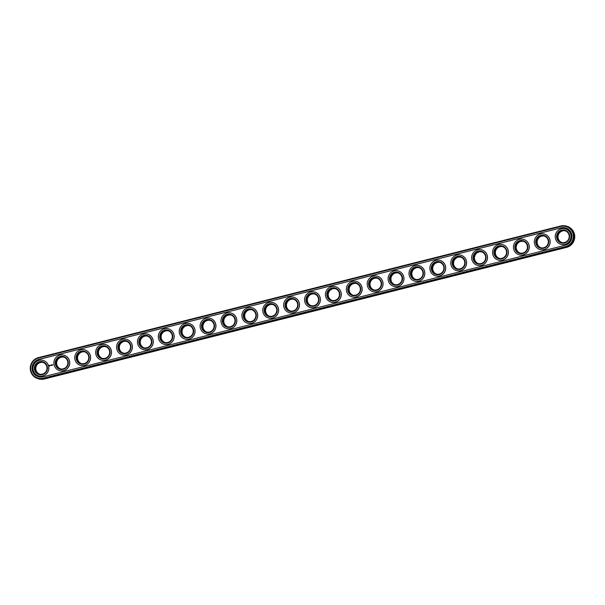 <?xml version="1.0" encoding="UTF-8"?>
<svg xmlns="http://www.w3.org/2000/svg" width="605" height="605" viewBox="0 0 605 605"><rect width="100%" height="100%" fill="white"/><g stroke="black" fill="none" stroke-linecap="round" stroke-linejoin="round"><path stroke-width="0.91" d="M37.835 378.639L38.652 378.889A10.92 10.716 -73.3 0 0 44.278 379.01L566.499 247.4A10.92 10.716 -73.3 0 0 567.165 226.361L566.348 226.111A10.92 10.716 -73.3 0 0 560.722 225.99L38.501 357.6A10.92 10.716 -73.3 0 0 37.835 378.639A10.92 10.716 -73.3 0 0 43.462 378.76L565.69 247.158A10.92 10.716 -73.3 0 0 566.348 226.111M43.144 362.463A6.118 6.005 -73.3 0 0 36.043 366.698A6.118 6.005 -73.3 0 0 39.627 374.147M64.032 357.192A6.118 6.005 -73.3 0 0 60.523 368.884M84.919 351.928A6.118 6.005 -73.3 0 0 81.41 363.62M105.807 346.665A6.118 6.005 -73.3 0 0 102.298 358.357M126.702 341.401A6.118 6.005 -73.3 0 0 119.601 345.637A6.118 6.005 -73.3 0 0 123.186 353.086M147.59 336.138A6.118 6.005 -73.3 0 0 140.489 340.373A6.118 6.005 -73.3 0 0 144.073 347.822M168.477 330.874A6.118 6.005 -73.3 0 0 161.376 335.109A6.118 6.005 -73.3 0 0 164.968 342.559M189.365 325.611A6.118 6.005 -73.3 0 0 185.856 337.295M210.253 320.348A6.118 6.005 -73.3 0 0 206.744 332.032M231.148 315.084A6.118 6.005 -73.3 0 0 224.047 319.319A6.118 6.005 -73.3 0 0 227.631 326.768M252.035 309.82A6.118 6.005 -73.3 0 0 244.934 314.055A6.118 6.005 -73.3 0 0 248.519 321.505M272.923 304.549A6.118 6.005 -73.3 0 0 265.822 308.792A6.118 6.005 -73.3 0 0 269.406 316.241M293.811 299.286A6.118 6.005 -73.3 0 0 290.302 310.978M314.698 294.022A6.118 6.005 -73.3 0 0 311.189 305.714M335.594 288.759A6.118 6.005 -73.3 0 0 328.492 293.001A6.118 6.005 -73.3 0 0 332.077 300.451M356.481 283.495A6.118 6.005 -73.3 0 0 349.38 287.73A6.118 6.005 -73.3 0 0 352.965 295.179M377.369 278.232A6.118 6.005 -73.3 0 0 370.268 282.467A6.118 6.005 -73.3 0 0 373.852 289.916M398.256 272.968A6.118 6.005 -73.3 0 0 394.747 284.652M419.144 267.705A6.118 6.005 -73.3 0 0 415.635 279.389M440.032 262.441A6.118 6.005 -73.3 0 0 436.523 274.125M460.927 257.178A6.118 6.005 -73.3 0 0 453.826 261.413A6.118 6.005 -73.3 0 0 457.41 268.862M481.814 251.914A6.118 6.005 -73.3 0 0 474.713 256.149A6.118 6.005 -73.3 0 0 478.298 263.599M502.702 246.643A6.118 6.005 -73.3 0 0 495.601 250.886A6.118 6.005 -73.3 0 0 499.193 258.335M523.59 241.38A6.118 6.005 -73.3 0 0 520.081 253.071M544.477 236.116A6.118 6.005 -73.3 0 0 540.968 247.808M565.372 230.853A6.118 6.005 -73.3 0 0 561.856 242.537M46.827 366.706A6.118 6.005 106.7 0 1 39.219 374.041A6.118 6.005 106.7 0 1 35.234 366.456A6.118 6.005 106.7 0 1 46.827 366.706M67.715 361.442A6.118 6.005 106.7 0 1 60.107 368.77A6.118 6.005 106.7 0 1 56.121 361.185A6.118 6.005 106.7 0 1 67.715 361.442M88.61 356.179A6.118 6.005 106.7 0 1 80.994 363.507A6.118 6.005 106.7 0 1 77.009 355.921A6.118 6.005 106.7 0 1 88.61 356.179M109.497 350.915A6.118 6.005 106.7 0 1 101.89 358.243A6.118 6.005 106.7 0 1 97.897 350.658A6.118 6.005 106.7 0 1 109.497 350.915M130.385 345.652A6.118 6.005 106.7 0 1 122.777 352.98A6.118 6.005 106.7 0 1 118.792 345.394A6.118 6.005 106.7 0 1 130.385 345.652M151.273 340.388A6.118 6.005 106.7 0 1 143.665 347.716A6.118 6.005 106.7 0 1 139.679 340.131A6.118 6.005 106.7 0 1 151.273 340.388M172.16 335.125A6.118 6.005 106.7 0 1 164.552 342.453A6.118 6.005 106.7 0 1 160.567 334.868A6.118 6.005 106.7 0 1 172.16 335.125M193.055 329.854A6.118 6.005 106.7 0 1 185.44 337.189A6.118 6.005 106.7 0 1 181.455 329.604A6.118 6.005 106.7 0 1 193.055 329.854M213.943 324.59A6.118 6.005 106.7 0 1 206.335 331.926A6.118 6.005 106.7 0 1 202.342 324.34A6.118 6.005 106.7 0 1 213.943 324.59M234.831 319.327A6.118 6.005 106.7 0 1 227.223 326.662A6.118 6.005 106.7 0 1 223.23 319.077A6.118 6.005 106.7 0 1 234.831 319.327M255.718 314.063A6.118 6.005 106.7 0 1 248.11 321.399A6.118 6.005 106.7 0 1 244.125 313.813A6.118 6.005 106.7 0 1 255.718 314.063M276.606 308.8A6.118 6.005 106.7 0 1 268.998 316.135A6.118 6.005 106.7 0 1 265.013 308.542A6.118 6.005 106.7 0 1 276.606 308.8M297.501 303.536A6.118 6.005 106.7 0 1 289.886 310.864A6.118 6.005 106.7 0 1 285.9 303.279A6.118 6.005 106.7 0 1 297.501 303.536M318.389 298.273A6.118 6.005 106.7 0 1 310.773 305.601A6.118 6.005 106.7 0 1 306.788 298.015A6.118 6.005 106.7 0 1 318.389 298.273M339.276 293.009A6.118 6.005 106.7 0 1 331.669 300.337A6.118 6.005 106.7 0 1 327.676 292.752A6.118 6.005 106.7 0 1 339.276 293.009M360.164 287.746A6.118 6.005 106.7 0 1 352.556 295.074A6.118 6.005 106.7 0 1 348.571 287.488A6.118 6.005 106.7 0 1 360.164 287.746M381.052 282.482A6.118 6.005 106.7 0 1 373.444 289.81A6.118 6.005 106.7 0 1 369.458 282.225A6.118 6.005 106.7 0 1 381.052 282.482M401.939 277.219A6.118 6.005 106.7 0 1 394.331 284.547A6.118 6.005 106.7 0 1 390.346 276.961A6.118 6.005 106.7 0 1 401.939 277.219M422.834 271.947A6.118 6.005 106.7 0 1 415.219 279.283A6.118 6.005 106.7 0 1 411.234 271.698A6.118 6.005 106.7 0 1 422.834 271.947M443.722 266.684A6.118 6.005 106.7 0 1 436.114 274.02A6.118 6.005 106.7 0 1 432.121 266.434A6.118 6.005 106.7 0 1 443.722 266.684M464.61 261.421A6.118 6.005 106.7 0 1 457.002 268.756A6.118 6.005 106.7 0 1 453.016 261.171A6.118 6.005 106.7 0 1 464.61 261.421M485.497 256.157A6.118 6.005 106.7 0 1 477.889 263.493A6.118 6.005 106.7 0 1 473.904 255.907A6.118 6.005 106.7 0 1 485.497 256.157M506.385 250.893A6.118 6.005 106.7 0 1 498.777 258.229A6.118 6.005 106.7 0 1 494.792 250.636A6.118 6.005 106.7 0 1 506.385 250.893M527.28 245.63A6.118 6.005 106.7 0 1 519.665 252.958A6.118 6.005 106.7 0 1 515.679 245.373A6.118 6.005 106.7 0 1 527.28 245.63M548.168 240.366A6.118 6.005 106.7 0 1 540.56 247.695A6.118 6.005 106.7 0 1 536.567 240.109A6.118 6.005 106.7 0 1 548.168 240.366M569.055 235.103A6.118 6.005 106.7 0 1 561.448 242.431A6.118 6.005 106.7 0 1 557.455 234.846A6.118 6.005 106.7 0 1 569.055 235.103M38.523 358.077A10.398 10.202 -73.3 0 0 30.938 370.661A10.398 10.202 -73.3 0 0 43.25 378.223L565.471 246.621A10.398 10.202 -73.3 0 0 573.056 234.037A10.398 10.202 -73.3 0 0 560.744 226.474L38.523 358.077L38.501 357.6M47.235 366.554A6.64 6.519 106.7 0 1 39.015 374.525A6.64 6.519 106.7 0 1 36.398 363.378A6.64 6.519 106.7 0 1 47.235 366.554M68.123 361.283A6.64 6.519 106.7 0 1 59.903 369.262A6.64 6.519 106.7 0 1 57.294 358.115A6.64 6.519 106.7 0 1 68.123 361.283M89.011 356.02A6.64 6.519 106.7 0 1 80.79 363.998A6.64 6.519 106.7 0 1 78.181 352.851A6.64 6.519 106.7 0 1 89.011 356.02M109.898 350.756A6.64 6.519 106.7 0 1 101.685 358.735A6.64 6.519 106.7 0 1 99.069 347.588A6.64 6.519 106.7 0 1 109.898 350.756M130.793 345.493A6.64 6.519 106.7 0 1 122.573 353.464A6.64 6.519 106.7 0 1 119.956 342.324A6.64 6.519 106.7 0 1 130.793 345.493M151.681 340.229A6.64 6.519 106.7 0 1 143.461 348.2A6.64 6.519 106.7 0 1 140.844 337.061A6.64 6.519 106.7 0 1 151.681 340.229M172.569 334.966A6.64 6.519 106.7 0 1 164.348 342.937A6.64 6.519 106.7 0 1 161.739 331.797A6.64 6.519 106.7 0 1 172.569 334.966M193.456 329.702A6.64 6.519 106.7 0 1 185.236 337.673A6.64 6.519 106.7 0 1 182.627 326.526A6.64 6.519 106.7 0 1 193.456 329.702M214.344 324.439A6.64 6.519 106.7 0 1 206.131 332.41A6.64 6.519 106.7 0 1 203.514 321.263A6.64 6.519 106.7 0 1 214.344 324.439M235.232 319.175A6.64 6.519 106.7 0 1 227.019 327.146A6.64 6.519 106.7 0 1 224.402 315.999A6.64 6.519 106.7 0 1 235.232 319.175M256.127 313.912A6.64 6.519 106.7 0 1 247.906 321.883A6.64 6.519 106.7 0 1 245.29 310.736A6.64 6.519 106.7 0 1 256.127 313.912M277.014 308.648A6.64 6.519 106.7 0 1 268.794 316.619A6.64 6.519 106.7 0 1 266.177 305.472A6.64 6.519 106.7 0 1 277.014 308.648M297.902 303.377A6.64 6.519 106.7 0 1 289.682 311.356A6.64 6.519 106.7 0 1 287.072 300.209A6.64 6.519 106.7 0 1 297.902 303.377M318.79 298.114A6.64 6.519 106.7 0 1 310.577 306.092A6.64 6.519 106.7 0 1 307.96 294.945A6.64 6.519 106.7 0 1 318.79 298.114M339.677 292.85A6.64 6.519 106.7 0 1 331.464 300.829A6.64 6.519 106.7 0 1 328.848 289.682A6.64 6.519 106.7 0 1 339.677 292.85M360.572 287.587A6.64 6.519 106.7 0 1 352.352 295.558A6.64 6.519 106.7 0 1 349.735 284.418A6.64 6.519 106.7 0 1 360.572 287.587M381.46 282.323A6.64 6.519 106.7 0 1 373.24 290.294A6.64 6.519 106.7 0 1 370.623 279.155A6.64 6.519 106.7 0 1 381.46 282.323M402.348 277.06A6.64 6.519 106.7 0 1 394.127 285.031A6.64 6.519 106.7 0 1 391.518 273.884A6.64 6.519 106.7 0 1 402.348 277.06M423.235 271.796A6.64 6.519 106.7 0 1 415.015 279.767A6.64 6.519 106.7 0 1 412.406 268.62A6.64 6.519 106.7 0 1 423.235 271.796M444.123 266.533A6.64 6.519 106.7 0 1 435.91 274.504A6.64 6.519 106.7 0 1 433.293 263.356A6.64 6.519 106.7 0 1 444.123 266.533M465.018 261.269A6.64 6.519 106.7 0 1 456.798 269.24A6.64 6.519 106.7 0 1 454.181 258.093A6.64 6.519 106.7 0 1 465.018 261.269M485.906 256.006A6.64 6.519 106.7 0 1 477.685 263.977A6.64 6.519 106.7 0 1 475.069 252.829A6.64 6.519 106.7 0 1 485.906 256.006M506.793 250.735A6.64 6.519 106.7 0 1 498.573 258.713A6.64 6.519 106.7 0 1 495.964 247.566A6.64 6.519 106.7 0 1 506.793 250.735M527.681 245.471A6.64 6.519 106.7 0 1 519.461 253.45A6.64 6.519 106.7 0 1 516.851 242.302A6.64 6.519 106.7 0 1 527.681 245.471M548.569 240.208A6.64 6.519 106.7 0 1 540.356 248.186A6.64 6.519 106.7 0 1 537.739 237.039A6.64 6.519 106.7 0 1 548.569 240.208M569.456 234.944A6.64 6.519 106.7 0 1 561.243 242.923A6.64 6.519 106.7 0 1 558.627 231.775A6.64 6.519 106.7 0 1 569.456 234.944M561.062 227.828L38.841 359.43A8.999 8.833 -73.3 0 0 38.289 376.771A8.999 8.833 -73.3 0 0 42.932 376.87L565.153 245.267A8.999 8.833 -73.3 0 0 565.698 227.926A8.999 8.833 -73.3 0 0 561.062 227.828L561.13 227.843A8.999 8.833 -73.3 0 1 565.736 227.934M48.574 366.214A8.039 7.888 106.7 0 1 38.569 375.849A8.039 7.888 106.7 0 1 33.328 365.881A8.039 7.888 106.7 0 1 48.574 366.214M69.462 360.951A8.039 7.888 106.7 0 1 59.456 370.585A8.039 7.888 106.7 0 1 54.216 360.618A8.039 7.888 106.7 0 1 69.462 360.951M90.349 355.687A8.039 7.888 106.7 0 1 80.344 365.322A8.039 7.888 106.7 0 1 75.103 355.354A8.039 7.888 106.7 0 1 90.349 355.687M111.237 350.424A8.039 7.888 106.7 0 1 101.239 360.058A8.039 7.888 106.7 0 1 95.998 350.091A8.039 7.888 106.7 0 1 111.237 350.424M132.124 345.16A8.039 7.888 106.7 0 1 122.127 354.795A8.039 7.888 106.7 0 1 116.886 344.827A8.039 7.888 106.7 0 1 132.124 345.16M153.012 339.897A8.039 7.888 106.7 0 1 143.014 349.531A8.039 7.888 106.7 0 1 137.774 339.556A8.039 7.888 106.7 0 1 153.012 339.897M173.907 334.625A8.039 7.888 106.7 0 1 163.902 344.268A8.039 7.888 106.7 0 1 158.661 334.293A8.039 7.888 106.7 0 1 173.907 334.625M194.795 329.362A8.039 7.888 106.7 0 1 184.79 339.004A8.039 7.888 106.7 0 1 179.549 329.029A8.039 7.888 106.7 0 1 194.795 329.362M215.682 324.099A8.039 7.888 106.7 0 1 205.685 333.733A8.039 7.888 106.7 0 1 200.444 323.766A8.039 7.888 106.7 0 1 215.682 324.099M236.57 318.835A8.039 7.888 106.7 0 1 226.573 328.47A8.039 7.888 106.7 0 1 221.332 318.502A8.039 7.888 106.7 0 1 236.57 318.835M257.458 313.571A8.039 7.888 106.7 0 1 247.46 323.206A8.039 7.888 106.7 0 1 242.219 313.239A8.039 7.888 106.7 0 1 257.458 313.571M278.353 308.308A8.039 7.888 106.7 0 1 268.348 317.943A8.039 7.888 106.7 0 1 263.107 307.975A8.039 7.888 106.7 0 1 278.353 308.308M299.241 303.045A8.039 7.888 106.7 0 1 289.235 312.679A8.039 7.888 106.7 0 1 283.995 302.712A8.039 7.888 106.7 0 1 299.241 303.045M320.128 297.781A8.039 7.888 106.7 0 1 310.131 307.416A8.039 7.888 106.7 0 1 304.89 297.448A8.039 7.888 106.7 0 1 320.128 297.781M341.016 292.517A8.039 7.888 106.7 0 1 331.018 302.152A8.039 7.888 106.7 0 1 325.777 292.185A8.039 7.888 106.7 0 1 341.016 292.517M361.903 287.254A8.039 7.888 106.7 0 1 351.906 296.889A8.039 7.888 106.7 0 1 346.665 286.914A8.039 7.888 106.7 0 1 361.903 287.254M382.799 281.983A8.039 7.888 106.7 0 1 372.793 291.625A8.039 7.888 106.7 0 1 367.553 281.65A8.039 7.888 106.7 0 1 382.799 281.983M403.686 276.719A8.039 7.888 106.7 0 1 393.681 286.362A8.039 7.888 106.7 0 1 388.44 276.387A8.039 7.888 106.7 0 1 403.686 276.719M424.574 271.456A8.039 7.888 106.7 0 1 414.569 281.098A8.039 7.888 106.7 0 1 409.328 271.123A8.039 7.888 106.7 0 1 424.574 271.456M445.461 266.192A8.039 7.888 106.7 0 1 435.464 275.827A8.039 7.888 106.7 0 1 430.223 265.86A8.039 7.888 106.7 0 1 445.461 266.192M466.349 260.929A8.039 7.888 106.7 0 1 456.352 270.564A8.039 7.888 106.7 0 1 451.111 260.596A8.039 7.888 106.7 0 1 466.349 260.929M487.244 255.665A8.039 7.888 106.7 0 1 477.239 265.3A8.039 7.888 106.7 0 1 471.998 255.333A8.039 7.888 106.7 0 1 487.244 255.665M508.132 250.402A8.039 7.888 106.7 0 1 498.127 260.037A8.039 7.888 106.7 0 1 492.886 250.069A8.039 7.888 106.7 0 1 508.132 250.402M529.02 245.138A8.039 7.888 106.7 0 1 519.014 254.773A8.039 7.888 106.7 0 1 513.774 244.806A8.039 7.888 106.7 0 1 529.02 245.138M549.907 239.875A8.039 7.888 106.7 0 1 539.91 249.51A8.039 7.888 106.7 0 1 534.669 239.542A8.039 7.888 106.7 0 1 549.907 239.875M570.795 234.611A8.039 7.888 106.7 0 1 560.797 244.246A8.039 7.888 106.7 0 1 555.556 234.279A8.039 7.888 106.7 0 1 570.795 234.611M38.841 359.43L38.901 359.453A8.999 8.833 -73.3 0 0 38.327 376.779M38.901 359.453L561.13 227.843M43.227 360.459A8.039 7.888 106.7 0 1 43.265 360.474A8.039 7.888 106.7 0 1 46.351 373.966A8.039 7.888 106.7 0 1 38.637 375.871A8.039 7.888 106.7 0 1 38.599 375.856M64.122 355.195A8.039 7.888 106.7 0 1 64.153 355.211A8.039 7.888 106.7 0 1 67.246 368.702A8.039 7.888 106.7 0 1 59.524 370.608A8.039 7.888 106.7 0 1 59.494 370.593M85.01 349.932A8.039 7.888 106.7 0 1 85.04 349.947A8.039 7.888 106.7 0 1 88.133 363.439A8.039 7.888 106.7 0 1 80.412 365.344A8.039 7.888 106.7 0 1 80.382 365.329M105.867 344.661L105.928 344.676A8.039 7.888 106.7 0 1 109.021 358.175A8.039 7.888 106.7 0 1 101.3 360.073A8.039 7.888 106.7 0 1 101.269 360.066M126.785 339.405A8.039 7.888 106.7 0 1 129.909 352.912A8.039 7.888 106.7 0 1 122.187 354.81A8.039 7.888 106.7 0 1 122.157 354.802L122.127 354.795M147.711 334.149L147.643 334.134A8.039 7.888 106.7 0 1 147.711 334.149A8.039 7.888 106.7 0 1 150.796 347.648A8.039 7.888 106.7 0 1 143.082 349.546A8.039 7.888 106.7 0 1 143.045 349.539M168.561 328.878A8.039 7.888 106.7 0 1 168.598 328.886A8.039 7.888 106.7 0 1 171.691 342.385A8.039 7.888 106.7 0 1 163.97 344.283A8.039 7.888 106.7 0 1 163.932 344.275L163.97 344.283M189.456 323.615A8.039 7.888 106.7 0 1 192.579 337.121A8.039 7.888 106.7 0 1 184.858 339.019A8.039 7.888 106.7 0 1 184.827 339.012M210.343 318.351A8.039 7.888 106.7 0 1 213.467 331.85A8.039 7.888 106.7 0 1 205.745 333.756A8.039 7.888 106.7 0 1 205.715 333.748L205.745 333.756M231.231 313.087A8.039 7.888 106.7 0 1 234.354 326.587A8.039 7.888 106.7 0 1 226.633 328.492A8.039 7.888 106.7 0 1 226.603 328.485M252.088 307.809L252.149 307.832A8.039 7.888 106.7 0 1 252.149 307.832A8.039 7.888 106.7 0 1 255.242 321.323A8.039 7.888 106.7 0 1 247.521 323.229A8.039 7.888 106.7 0 1 247.49 323.221M273.006 302.553A8.039 7.888 106.7 0 1 273.044 302.568A8.039 7.888 106.7 0 1 276.13 316.06A8.039 7.888 106.7 0 1 268.416 317.965A8.039 7.888 106.7 0 1 268.378 317.95M293.901 297.289A8.039 7.888 106.7 0 1 293.932 297.305A8.039 7.888 106.7 0 1 297.025 310.796A8.039 7.888 106.7 0 1 289.303 312.702A8.039 7.888 106.7 0 1 289.273 312.687M314.789 292.026A8.039 7.888 106.7 0 1 317.912 305.533A8.039 7.888 106.7 0 1 310.191 307.438A8.039 7.888 106.7 0 1 310.161 307.423M335.707 286.77L335.646 286.755A8.039 7.888 106.7 0 1 338.8 300.269A8.039 7.888 106.7 0 1 331.079 302.167A8.039 7.888 106.7 0 1 331.048 302.16M356.564 281.499A8.039 7.888 106.7 0 1 359.688 295.006A8.039 7.888 106.7 0 1 351.966 296.904A8.039 7.888 106.7 0 1 351.936 296.896L351.966 296.904M377.452 276.235A8.039 7.888 106.7 0 1 377.49 276.243A8.039 7.888 106.7 0 1 380.575 289.742A8.039 7.888 106.7 0 1 372.861 291.64A8.039 7.888 106.7 0 1 372.824 291.633M398.347 270.972A8.039 7.888 106.7 0 1 401.47 284.479A8.039 7.888 106.7 0 1 393.749 286.377A8.039 7.888 106.7 0 1 393.719 286.369M419.235 265.708A8.039 7.888 106.7 0 1 422.358 279.215A8.039 7.888 106.7 0 1 414.637 281.113A8.039 7.888 106.7 0 1 414.606 281.106M440.092 260.43L440.153 260.452A8.039 7.888 106.7 0 1 443.246 273.944A8.039 7.888 106.7 0 1 435.524 275.85A8.039 7.888 106.7 0 1 435.494 275.842M461.01 255.181A8.039 7.888 106.7 0 1 464.133 268.68A8.039 7.888 106.7 0 1 456.412 270.586A8.039 7.888 106.7 0 1 456.382 270.579L456.352 270.564M481.935 249.925L481.867 249.903A8.039 7.888 106.7 0 1 481.935 249.925A8.039 7.888 106.7 0 1 485.021 263.417A8.039 7.888 106.7 0 1 477.307 265.323A8.039 7.888 106.7 0 1 477.269 265.308M502.785 244.647A8.039 7.888 106.7 0 1 502.823 244.662A8.039 7.888 106.7 0 1 505.916 258.154A8.039 7.888 106.7 0 1 498.195 260.059A8.039 7.888 106.7 0 1 498.157 260.044L498.195 260.059M523.68 239.383A8.039 7.888 106.7 0 1 523.711 239.398A8.039 7.888 106.7 0 1 526.804 252.89A8.039 7.888 106.7 0 1 519.082 254.796A8.039 7.888 106.7 0 1 519.052 254.781M544.568 234.12A8.039 7.888 106.7 0 1 547.691 247.626A8.039 7.888 106.7 0 1 539.97 249.525A8.039 7.888 106.7 0 1 539.94 249.517L539.97 249.525M565.456 228.856A8.039 7.888 106.7 0 1 568.579 242.363A8.039 7.888 106.7 0 1 560.858 244.261A8.039 7.888 106.7 0 1 560.827 244.254M49.285 365.299L49.625 366.07L49.58 365.231M50.495 365.216L50.744 365.594L50.495 365.216M50.911 365.057L51.017 365.526L51.175 365.004M52.075 364.762L51.932 365.291L52.075 364.762M52.62 364.626L52.733 365.095L52.348 364.724M50.623 365.186L50.714 365.571M50.986 365.503L50.926 365.065M51.417 365.42L51.304 364.996M51.939 365.291L52.09 364.77M52.484 365.155L52.363 364.724M52.317 365.193L52.204 364.77M49.489 365.866L49.557 365.443M44.278 379.01L43.25 378.223M566.499 247.4L565.471 246.621M560.722 225.99L560.744 226.474"/></g></svg>
